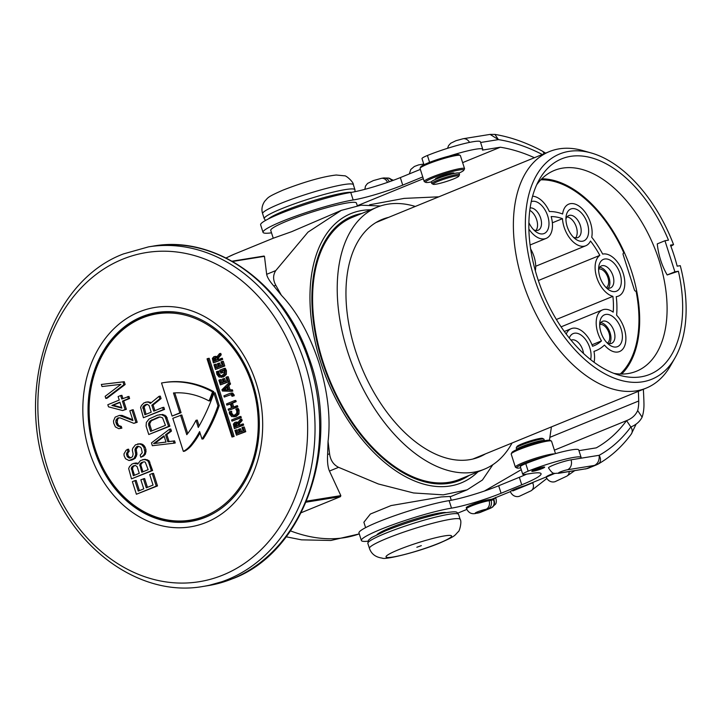 <?xml version="1.0" encoding="UTF-8"?>
<svg xmlns="http://www.w3.org/2000/svg" width="722" height="722" viewBox="0 0 722 722"><rect width="100%" height="100%" fill="white"/><g stroke="black" fill="none" stroke-linecap="round" stroke-linejoin="round"><path stroke-width="1.08" d="M232.583 261.463L264.469 256.328L263.72 256.13L264.469 256.328L266.662 274.315C267.194 277.248 269.577 281.147 273.828 286.011L281.409 295.298L275.777 285.217C272.898 279.937 272.907 275.055 275.786 270.579L307.996 232.132L341.28 210.382L361.036 205.192L380.422 205.987M226.176 258.043A235.327 137.586 -112.3 0 1 234.479 254.081L273.241 238.224L291.607 231.699L341.28 210.382M492.846 464.697L482.44 480.004L467.125 489.841L443.236 494.85L413.544 492.964L378.355 483.975L338.573 467.324L329.449 471.06L340.838 495.626L340.477 496.646L301.2 512.71M329.449 471.06C327.815 467.206 327.201 461.701 327.617 454.553L328.05 441.449C330.838 417.74 327.779 391.441 318.88 362.561C309.377 333.916 296.877 311.489 281.409 295.298M451.286 500.247L450.077 496.456L441.196 496.944L391.071 505.571L370.368 514.037L363.879 522.25L365.603 527.647M370.774 209.795A145.51 85.079 67.7 0 0 320.649 362.029A145.51 85.079 67.7 0 0 477.964 471.809M338.573 467.324C333.438 464.724 330.432 460.203 329.566 453.759L328.05 441.449M361.893 213.432A142.604 83.373 67.7 0 0 352.11 216.293A142.604 83.373 67.7 0 0 325.469 370.855A142.604 83.373 67.7 0 0 449.201 483.316A142.604 83.373 67.7 0 0 460.104 480.265A142.604 83.373 67.7 0 0 469.083 475.446M359.114 214.569A142.604 83.373 67.7 0 0 350.73 216.88M458.705 480.807A142.604 83.373 67.7 0 0 466.304 476.583M675.052 357.796L670.585 365.621A127.785 74.718 -112.3 0 1 646.199 388.12A127.785 74.718 -112.3 0 1 636.425 390.855A127.785 74.718 -112.3 0 1 525.544 290.082A127.785 74.718 -112.3 0 1 549.424 151.575A127.785 74.718 -112.3 0 1 559.189 148.84A127.785 74.718 -112.3 0 1 582.582 150.528L591.255 152.983A121.675 71.144 -112.3 0 1 673.554 244.623L670.449 245.119A116.413 68.067 -112.3 0 1 677.164 266.165L680.268 265.66A121.675 71.144 -112.3 0 1 675.052 357.796A121.675 71.144 -112.3 0 1 642.526 381.821A121.675 71.144 -112.3 0 1 534.298 278.096A121.675 71.144 -112.3 0 1 568.981 151.376A121.675 71.144 -112.3 0 1 591.255 152.983M640.937 376.839A116.413 68.067 67.7 0 0 678.4 271.237L674.88 271.797L664.962 240.733L668.482 240.164A116.413 68.067 67.7 0 0 570.57 156.358A116.413 68.067 67.7 0 0 539.46 179.345A116.413 68.067 67.7 0 0 542.754 292.374A116.413 68.067 67.7 0 0 619.629 375.296A116.413 68.067 67.7 0 0 640.937 376.839M673.554 244.623L670.882 246.265M535.959 230.517A11.904 6.958 67.7 0 0 536.672 219.723A11.904 6.958 67.7 0 0 529.804 210.373M533.666 229.767A11.904 6.958 67.7 0 0 538.161 230.237A11.904 6.958 67.7 0 0 540.643 218.098A11.904 6.958 67.7 0 0 530.138 207.936M528.901 222.728A17.193 10.054 67.7 0 0 535.435 231.374A17.193 10.054 67.7 0 0 546.707 231.545A17.193 10.054 67.7 0 0 547.727 215.968A17.193 10.054 67.7 0 0 531.275 201.619M541.78 178.812A108.471 63.419 -112.3 0 1 626.705 258.025A108.471 63.419 -112.3 0 1 621.66 374.05M528.937 230.309A68.789 40.215 -112.3 0 1 529.307 229.686A22.49 13.149 67.7 0 0 546.139 238.404A22.49 13.149 67.7 0 0 551.166 216.573A68.789 40.215 -112.3 0 1 562.483 218.676A22.49 13.149 67.7 0 0 570.949 239.596A22.49 13.149 67.7 0 0 585.804 245.751A22.49 13.149 67.7 0 0 590.497 241.022A68.789 40.215 -112.3 0 1 599.82 255.38A22.49 13.149 67.7 0 0 596.751 277.41A22.49 13.149 67.7 0 0 612.897 296.354A68.789 40.215 -112.3 0 1 613.204 312.157A22.49 13.149 67.7 0 0 602.527 309.9A22.49 13.149 67.7 0 0 601.489 340.901A68.789 40.215 -112.3 0 1 594.053 345.703A68.789 40.215 -112.3 0 1 592.554 346.262A22.49 13.149 67.7 0 0 571.21 328.672A22.49 13.149 67.7 0 0 566.21 334.069M535.345 270.768A22.49 13.149 67.7 0 0 530.661 249.018M567.185 226.564A17.193 10.054 67.7 0 0 575.091 238.72A17.193 10.054 67.7 0 0 586.363 238.892A17.193 10.054 67.7 0 0 587.383 223.315A17.193 10.054 67.7 0 0 575.479 208.956A17.193 10.054 67.7 0 0 566.066 216.654A17.193 10.054 67.7 0 0 567.185 226.564M590.605 359.619A17.193 10.054 67.7 0 0 589.82 347.86A17.193 10.054 67.7 0 0 579.306 334.051A17.193 10.054 67.7 0 0 569.27 338.013M600.948 332.337A17.193 10.054 67.7 0 0 608.854 344.493A17.193 10.054 67.7 0 0 620.126 344.665A17.193 10.054 67.7 0 0 621.146 329.088A17.193 10.054 67.7 0 0 609.233 314.729A17.193 10.054 67.7 0 0 599.82 322.418A17.193 10.054 67.7 0 0 600.948 332.337M599.865 276.914A17.193 10.054 67.7 0 0 607.771 289.062A17.193 10.054 67.7 0 0 619.034 289.233A17.193 10.054 67.7 0 0 620.063 273.656A17.193 10.054 67.7 0 0 608.15 259.297A17.193 10.054 67.7 0 0 598.737 266.996A17.193 10.054 67.7 0 0 599.865 276.914M613.844 373.364A108.471 63.419 67.7 0 0 628.203 373.545A108.471 63.419 67.7 0 0 636.497 371.216A108.471 63.419 67.7 0 0 656.767 253.648A108.471 63.419 67.7 0 0 562.646 168.109A108.471 63.419 67.7 0 0 554.352 170.428A108.471 63.419 67.7 0 0 536.699 184.778M678.4 271.237L667.173 274.956C661.74 265.47 658.437 255.11 657.264 243.883L664.962 240.733M674.88 271.797L667.173 274.956M552.357 222.809L562.483 218.676M538.35 280.524L599.82 255.38M556.373 319.476L612.897 296.354M592.004 344.782L601.489 340.901M573.322 237.114A11.904 6.958 67.7 0 0 577.826 237.583A11.904 6.958 67.7 0 0 580.308 225.445A11.904 6.958 67.7 0 0 568.81 215.544A11.904 6.958 67.7 0 0 565.931 219.037M576.337 227.069A11.904 6.958 67.7 0 0 567.041 216.898A11.904 6.958 67.7 0 1 570.858 218.658A11.904 6.958 67.7 0 1 577.113 233.928A11.904 6.958 67.7 0 1 575.614 237.863A11.904 6.958 67.7 0 0 576.337 227.069M608.285 288.204A11.904 6.958 67.7 0 0 609.007 277.41A11.904 6.958 67.7 0 0 599.711 267.239M598.709 269.071A10.054 5.875 -112.3 0 1 598.971 269.017A10.054 5.875 -112.3 0 1 607.536 276.517A10.054 5.875 -112.3 0 1 606.29 287.6M609.377 343.636A11.904 6.958 67.7 0 0 610.09 332.842A11.904 6.958 67.7 0 0 600.794 322.671M599.792 324.494A10.054 5.875 -112.3 0 1 600.063 324.44A10.054 5.875 -112.3 0 1 608.628 331.949A10.054 5.875 -112.3 0 1 607.373 343.031M605.993 287.455A11.904 6.958 67.7 0 0 610.496 287.925A11.904 6.958 67.7 0 0 612.978 275.786A11.904 6.958 67.7 0 0 601.48 265.895A11.904 6.958 67.7 0 0 598.601 269.387M583.502 353.482A11.904 6.958 67.7 0 0 582.744 349.99A11.904 6.958 67.7 0 0 571.246 340.098A11.904 6.958 67.7 0 0 571.03 340.188M607.076 342.878A11.904 6.958 67.7 0 0 611.579 343.356A11.904 6.958 67.7 0 0 614.061 331.208A11.904 6.958 67.7 0 0 602.563 321.317A11.904 6.958 67.7 0 0 599.684 324.81M256.184 383.003A111.116 89.32 80.9 0 1 206.33 522.367A111.116 89.32 80.9 0 1 89.32 451.277A111.116 89.32 80.9 0 1 139.175 311.922A111.116 89.32 80.9 0 1 256.184 383.003M253.151 384.483A105.827 85.07 80.9 0 1 190.5 521.474A105.827 85.07 80.9 0 1 94.221 449.499A105.827 85.07 80.9 0 1 156.864 312.509A105.827 85.07 80.9 0 1 253.151 384.483M186.529 314.16A105.565 84.862 -99.1 0 0 157.531 312.671L161.881 311.967A105.565 84.862 80.9 0 1 162.937 311.805M147.45 487.359L144.635 478.542L140.853 479.778L143.759 488.866L138.263 491.113L134.915 480.626L132.379 481.664L136.395 494.254L156.259 486.123L152.243 473.533L149.707 474.571L153.055 485.067L146.295 487.828L143.389 478.74M139.418 490.644L136.16 480.428L134.915 480.626M136.395 494.254L157.504 485.924L153.488 473.334L152.243 473.533M137.929 463.244L134.942 463.136L132.009 464.029L129.491 466.638L128.669 468.551L131.485 478.867L151.349 470.735L148.669 462.342L147.694 460.771L145.979 459.887L143.949 459.535L140.456 460.564L137.749 464.047L133.696 463.334M131.485 478.867L152.595 470.536L148.931 460.573L145.194 459.336L142.568 459.706M130.7 457.838L128.453 456.295L127.785 454.201L127.875 452.974L129.229 451.232L128.561 449.138L126.16 450.203L123.985 453.867L124.121 455.79L125.547 458.759L128.976 460.519L134.048 458.443L135.691 454.607L134.969 449.373L136.53 446.756L137.794 446.232L140.465 447.117L141.341 448.344L142.252 452.712L140.167 455.149L140.835 457.252L142.415 456.205L144.192 454.291L144.896 452.026L143.877 447.306L141.602 444.68L139.463 443.976L135.438 444.833L132.722 448.308L132.325 450.059L133.128 454.075L132.532 456.692L130.529 457.91L129.148 458.073L127.216 456.494L126.54 454.4L126.63 453.172L127.984 451.44L127.316 449.337M128.976 460.519L132.018 459.977L135.294 458.244L136.936 454.409L136.214 449.165L138.38 446.304M140.835 457.252L143.651 456.006L145.438 454.093L146.006 449.905L145.113 447.108L142.839 444.481L140.709 443.777L137.55 443.967M133.832 423.345L137.189 422.28L133.173 409.69L129.816 410.755L132.938 420.547L119.365 415.43L115.132 417.154L113.489 420.989L113.742 423.263L115.394 426.937L118.814 428.697L120.619 428.354L120.06 426.603L117.388 425.727L115.962 422.749L115.827 420.827L116.341 419.428L118.227 417.867L120.141 417.876L133.832 423.345L135.953 422.478L131.927 409.888M132.686 419.735L122.099 415.412L119.365 415.43M118.814 428.697L121.865 428.155L121.305 426.404L118.634 425.52L117.208 422.55L117.587 419.229L118.977 417.876M122.587 410.547L126.368 409.311L123.688 400.918L129.599 398.499L128.931 396.405L121.774 399.022L120.655 395.53L118.119 396.568L119.238 400.06L107.822 404.726L108.49 406.829L122.587 410.547L125.123 409.518L122.442 401.125L128.363 398.697L127.686 396.604M122.93 398.553L121.901 395.322L120.655 395.53M105.818 398.436L107.055 398.237L125.141 384.51L124.247 381.712L101.351 384.447L102.019 386.541L120.917 384.348L105.15 396.333L105.818 398.436L123.895 384.709L123.002 381.911L101.351 384.447M174.002 443.182L175.238 442.983L174.571 440.88L169.056 441.557L166.818 434.563L171.448 431.088L170.78 428.994L169.535 429.193L151.458 442.911L152.351 445.709L174.002 443.182L173.325 441.079L167.811 441.756L165.582 434.761L170.202 431.287L169.535 429.193M148.777 434.518L169.887 426.197L166.222 416.224L162.793 414.464L157.414 415.177L149.075 418.986L146.358 422.46L146.097 426.133L148.777 434.518L168.641 426.395L164.986 416.423L161.557 414.663L159.643 414.663M154.896 410.674L153.082 404.997L161.069 398.571L160.284 396.116L159.039 396.324L150.329 403.445L149.03 402.389L147.008 402.037L143.94 402.894L141.422 405.502L140.6 407.425L143.416 417.74L163.28 409.609L162.612 407.515L153.741 411.143L151.837 405.195L159.824 398.77L159.039 396.324M151.069 402.84L148.254 401.838L145.627 402.199M143.416 417.74L164.526 409.41L163.858 407.307L162.612 407.515M172.08 416.062L179.832 412.894L173.47 392.976A91.279 73.373 80.9 0 1 209.028 400.945L210.273 400.746A158.741 127.604 -99.1 0 0 213.775 391.667L212.539 391.865A111.116 89.32 -99.1 0 0 163.118 382.723A111.116 89.32 -99.1 0 0 161.529 382.994L172.08 416.062L181.069 412.695L174.751 392.894M213.775 391.667A111.116 89.32 -99.1 0 0 164.363 382.516L163.118 382.723M187.72 433.507L181.791 414.951L172.802 418.318L183.352 451.385A31.75 25.523 -99.1 0 0 190.409 445.51A91.279 73.373 -99.1 0 0 199.606 431.575L201.998 439.084A158.741 127.604 -99.1 0 0 217.99 405.782L213.911 393.003A198.424 159.508 80.9 0 1 198.279 427.442L196.005 420.294A91.279 73.373 80.9 0 1 186.781 434.689L180.545 415.15M183.352 451.385L184.597 451.187A31.75 25.523 -99.1 0 0 191.655 445.312A91.279 73.373 -99.1 0 0 200.03 432.902M201.998 439.084L203.243 438.886A158.741 127.604 -99.1 0 0 219.226 405.583L215.156 392.804L213.911 393.003M199.119 425.971L197.25 420.096L196.005 420.294M231.997 437.018L234.136 436.449L209.19 358.283L207.945 358.482L207.052 358.843L231.997 437.018L232.89 436.648L207.945 358.482M236.464 435.176L245.751 431.684L244.244 426.973L243.007 427.171L241.987 427.586L243.106 431.097L240.462 432.18L239.442 428.985L238.422 429.4L239.442 432.595L237.096 433.561L235.977 430.041L234.957 430.456L236.464 435.176L244.505 431.882L243.007 427.171M241.617 431.711L240.679 428.778L239.442 428.985M238.251 433.083L237.213 429.843L235.977 430.041M234.361 428.606L243.657 425.114L243.269 423.904L238.45 425.565L238.079 423.995L240.94 420.691L240.489 419.302L237.231 423.363L236.202 422.37L234.84 422.379L233.35 424.139L234.361 428.606L242.412 425.312L242.023 424.103M239.605 425.096L239.316 423.796L242.177 420.493L241.735 419.103L240.489 419.302M237.718 422.307L236.085 422.18M231.988 421.161L241.274 417.668L240.895 416.459L239.65 416.657L231.609 419.951L231.988 421.161L240.038 417.867L239.65 416.657M234.442 415.403L233.368 415.141L231.735 413.164L231.636 411.242L229.244 411.811L229.497 413.841L231.663 416.585L236.293 416.404L238.973 413.95L239.063 410.249L238.17 408.453L236.924 408.652L235.832 409.175L236.807 410.854L236.663 413.471L233.811 415.565M228.549 410.376L237.836 406.883L237.448 405.674L232.538 407.37L231.257 403.345L234.921 401.847L234.533 400.638L226.491 403.932L226.879 405.132L230.246 403.76L231.527 407.786L228.161 409.166L228.549 410.376L236.59 407.082L236.211 405.872M233.702 406.901L232.502 403.147L236.166 401.64L235.778 400.439L234.533 400.638M226.879 405.132L230.327 404.031M234.262 395.692L233.025 395.9L231.572 393.264L229.885 393.4L223.91 395.846L224.298 397.055L231.13 394.564L232.033 396.297L234.262 395.692L232.818 393.066L231.121 393.201M231.563 391.315L232.8 391.107L232.403 389.853L230.092 389.817L228.784 385.692L230.535 384.005L230.119 382.705L228.874 382.904L221.961 389.736L222.367 391.008L231.563 391.315L231.157 390.051L228.856 390.015L227.538 385.891L229.289 384.203L228.874 382.904M220.418 384.898L229.704 381.406L228.197 376.694L226.961 376.893L225.941 377.308L227.069 380.819L224.416 381.902L223.396 378.707L222.376 379.122L223.396 382.317L221.049 383.283L219.93 379.772L218.91 380.187L220.418 384.898L228.468 381.613L226.961 376.893M225.571 381.433L224.632 378.508L223.396 378.707M222.205 382.804L221.167 379.564L219.93 379.772M221.834 375.846L220.761 375.593L219.118 373.617L218.928 371.072L216.492 371.649L216.88 374.294L219.046 377.037L223.667 376.857L226.347 374.393L226.446 370.702L225.264 368.274L224.028 368.473L219.84 370.187L220.788 373.166L221.735 372.778L221.167 371.009L223.612 370.007L224.181 371.307L224.037 373.924L221.194 376.009M220.788 373.166L222.981 372.579L222.412 370.81L223.748 370.26M215.499 369.483L224.786 365.991L223.279 361.271L222.033 361.469L221.022 361.884L222.141 365.395L219.497 366.487L218.468 363.283L217.457 363.698L218.477 366.902L216.131 367.859L215.003 364.348L213.992 364.763L215.499 369.483L223.54 366.189L222.033 361.469M220.652 366.009L219.714 363.085L218.468 363.283M217.286 367.39L216.248 364.15L215.003 364.348M213.396 362.904L222.692 359.412L222.304 358.211L217.484 359.872L217.114 358.302L219.966 354.989L219.524 353.609L216.266 357.67L215.237 356.668L213.874 356.686L212.385 358.446L213.396 362.904L221.446 359.619L221.058 358.41M218.64 359.394L218.351 358.103L221.212 354.791L220.77 353.41L219.524 353.609M216.753 356.614L215.12 356.478M196.492 520.237A105.565 84.862 80.9 0 1 195.436 520.418L191.086 521.113A105.565 84.862 -99.1 0 0 218.143 510.598M157.504 485.924L156.259 486.123M137.893 463.398L137.099 463.524M145.194 459.336L143.949 459.535M147.216 459.688L145.979 459.887M148.931 460.573L147.694 460.771M149.914 462.143L148.669 462.342M152.595 470.536L151.349 470.735M136.314 462.964L135.077 463.163M133.353 475.735L131.314 467.865L133.101 465.952L135.321 465.437L137.144 466.665L139.265 473.307L133.353 475.735M141.548 462.495L144.201 461.8L145.266 462.161L148.145 469.679L141.801 472.269L139.77 464.408L141.548 462.495L143.895 461.845M134.509 475.257L132.469 468.885L131.233 469.083M132.469 468.885L133.182 466.62L135.014 465.473M132.559 467.666L131.314 467.865M133.182 466.62L131.936 466.818M134.337 465.753L133.101 465.952M142.956 471.8L140.925 465.428L141.016 464.21L142.794 462.288M140.925 465.428L139.68 465.627M141.016 464.21L139.77 464.408M141.638 463.163L140.393 463.362M129.229 451.232L127.984 451.44M128.498 451.927L127.252 452.134M127.875 452.974L126.63 453.172M127.785 454.201L126.54 454.4M128.453 456.295L127.216 456.494M129.211 457.17L127.975 457.369M130.393 457.874L129.148 458.073M140.709 443.777L139.463 443.976M142.839 444.481L141.602 444.68M144.138 445.537L142.893 445.736M145.113 447.108L143.877 447.306M146.006 449.905L144.761 450.104M146.142 451.828L144.896 452.026M145.438 454.093L144.192 454.291M143.651 456.006L142.415 456.205M137.767 446.557L136.53 446.756M136.729 447.775L135.483 447.974M136.214 449.165L134.969 449.373M136.241 450.736L134.996 450.943M136.909 452.838L135.664 453.037M136.936 454.409L135.691 454.607M136.53 456.151L135.294 456.358M135.294 458.244L134.048 458.443M133.714 459.282L132.469 459.49M132.018 459.977L130.772 460.176M137.189 422.28L135.953 422.478M118.625 418.011L117.388 418.218M117.587 419.229L116.341 419.428M117.072 420.628L115.827 420.827M117.208 422.55L115.962 422.749M117.65 423.949L116.413 424.148M118.634 425.52L117.388 425.727M119.816 426.224L118.57 426.422M121.305 426.404L120.06 426.603M121.865 428.155L120.619 428.354M122.099 415.412L120.854 415.61M129.599 398.499L128.363 398.697M123.688 400.918L122.442 401.125M126.368 409.311L125.123 409.518M121.801 408.101L111.874 405.448L119.906 402.163L121.801 408.101M121.621 407.524L113.119 405.241L111.874 405.448M113.119 405.241L119.996 402.434M124.247 381.712L123.002 381.911M125.141 384.51L123.895 384.709M171.448 431.088L170.202 431.287M166.818 434.563L165.582 434.761M169.056 441.557L167.811 441.756M174.571 440.88L173.325 441.079M153.587 443.624L164.002 435.808L166.006 442.099L153.587 443.624L154.833 443.425L164.192 436.395M165.997 442.054L154.833 443.425M162.793 414.464L161.557 414.663M164.932 415.177L163.686 415.376M166.222 416.224L164.986 416.423M167.206 417.803L165.961 418.002M169.887 426.197L168.641 426.395M150.645 431.386L148.633 425.096L148.606 423.516L150.167 420.908L158.082 417.271L159.887 416.928L162.558 417.812L165.437 425.33L150.645 431.386M151.8 430.917L149.878 424.888L148.633 425.096M149.878 424.888L149.851 423.318L151.403 420.709L160.004 416.946M149.851 423.318L148.606 423.516M150.366 421.928L149.12 422.126M151.403 420.709L150.167 420.908M152.983 419.662L151.746 419.861M159.327 417.072L158.082 417.271M153.082 404.997L151.837 405.195M164.526 409.41L163.28 409.609M148.254 401.838L147.008 402.037M150.275 402.19L149.03 402.389M161.069 398.571L159.824 398.77M149.084 405.538L151.205 412.181L144.86 414.771L142.83 406.91L145.88 404.473L147.252 404.302L149.084 405.538M146.015 414.302L144.075 406.703L146.954 404.347M143.985 407.93L142.739 408.129M144.075 406.703L142.83 406.91M144.698 405.665L143.452 405.863M145.853 404.789L144.608 404.997M181.069 412.695L179.832 412.894M209.028 400.945A158.741 127.604 -99.1 0 0 212.539 391.865M219.226 405.583L217.99 405.782M234.136 436.449L232.89 436.648M245.751 431.684L244.505 431.882M243.657 425.114L242.412 425.312M236.527 422.054L234.84 422.379M242.177 420.493L240.94 420.691M234.993 426.982L234.551 424.437L235.273 423.652L236.347 423.751L237.439 425.98L234.993 426.982M235.841 423.552L236.347 423.751M236.148 426.512L235.787 424.238L236.518 423.444M241.274 417.668L240.038 417.867M234.668 415.312L232.132 415.349L230.489 413.363L230.39 411.45M233.928 416.928L237.728 414.148L237.827 410.448L236.924 408.652M237.836 406.883L236.59 407.082M236.166 401.64L234.921 401.847M232.502 403.147L231.257 403.345M232.033 396.297L233.025 395.9M224.298 397.055L231.139 394.564M231.843 392.994L229.885 393.4M232.403 389.853L231.157 390.051M230.535 384.005L229.289 384.203M228.784 385.692L227.538 385.891M230.092 389.817L228.856 390.015M226.717 386.676L227.782 390.015L223.26 389.97L226.717 386.676M227.719 389.808L224.506 389.772L226.961 387.434M224.506 389.772L223.26 389.97M229.704 381.406L228.468 381.613M222.051 375.765L219.515 375.792L217.873 373.815L217.683 371.27M222.412 370.81L221.167 371.009M222.981 372.579L221.735 372.778M221.311 377.38L225.102 374.592L225.201 370.9L224.028 368.473M224.786 365.991L223.54 366.189M222.692 359.412L221.446 359.619M215.562 356.352L213.874 356.686M221.212 354.791L219.966 354.989M214.028 361.289L213.577 358.744L214.308 357.95L215.382 358.058L216.474 360.287L214.028 361.289M214.876 357.859L215.382 358.058M215.183 360.81L214.822 358.536L215.553 357.751M416.829 547.258L421.332 545.642L416.829 547.258M273.241 238.233L270.75 230.417A44.981 4.919 -17.7 0 1 298.917 216.519A44.981 4.919 -17.7 0 1 347.363 202.927A44.981 4.919 -17.7 0 1 356.442 203.072L357.291 205.725M520.697 467.856A20.108 2.202 -17.7 0 1 516.88 467.982L515.562 467.305A21.164 2.319 -17.7 0 1 515.364 467.107A21.164 2.319 -17.7 0 1 528.621 460.564A21.164 2.319 -17.7 0 1 551.418 454.165A21.164 2.319 -17.7 0 1 554.559 453.867M526.609 474.164A52.914 5.794 -17.7 0 1 519.335 477.296L498.676 485.744A37.039 4.052 -17.7 0 1 449.111 500.626L451.512 508.144A52.914 5.794 162.3 0 0 394.519 524.127A52.914 5.794 162.3 0 0 361.37 540.489A52.914 5.794 162.3 0 0 367.922 541.211M361.37 540.489L358.969 532.971A52.914 5.794 -17.7 0 1 392.118 516.609A52.914 5.794 -17.7 0 1 449.111 500.626M578.945 450.645L596.291 447.857A248.693 145.402 -112.3 0 0 626.561 420.628L630.838 426.964A7.933 6.065 36.5 0 1 631.263 434.121C621.886 446.81 610.848 456.782 598.15 464.056L598.105 464.084M581.12 457.45L578.719 449.932A34.394 3.763 162.3 0 0 544.749 456.827A34.394 3.763 -17.7 0 0 525.76 463.641L528.152 471.159A34.394 3.763 -17.7 0 1 562.203 459.968A34.394 3.763 -17.7 0 1 581.12 457.45A34.394 3.763 -17.7 0 1 580.804 458.244L571.048 459.815A13.231 1.444 162.3 0 0 556.797 463.813A13.231 1.444 162.3 0 0 548.512 467.901C553.792 475.96 554.316 472.684 558.404 473.343L586.526 468.677L559.541 473.018A7.933 6.381 80.9 0 1 558.404 473.343M528.152 471.159A14.819 1.625 -17.7 0 0 522.737 474.264A14.819 1.625 -17.7 0 0 525.733 474.309L530.39 473.56A52.914 5.794 -17.7 0 1 541.067 473.722A52.914 5.794 -17.7 0 1 521.735 484.814L501.077 493.261A37.039 4.052 -17.7 0 1 451.512 508.144M522.737 474.264L520.345 466.746A14.819 1.625 -17.7 0 1 525.76 463.641M597.554 464.345C600.875 462.567 601.408 459.544 599.161 455.293C599.549 460.185 597.987 463.56 594.477 465.428L567.492 469.769A7.933 6.381 -99.1 0 0 571.048 459.815M643.347 389.284A288.385 168.605 -112.3 0 1 643.952 403.544A42.327 24.747 -112.3 0 1 642.111 417.154C639.872 421.585 636.109 424.852 630.838 426.964A256.635 150.05 67.7 0 1 599.161 455.293L580.804 458.244M554.388 450.158L626.561 420.628C631.912 418.552 635.613 415.195 637.67 410.556A34.394 20.108 67.7 0 0 638.708 400.999A280.443 163.966 67.7 0 0 638.356 391.324M551.409 426.901L549.46 440.203M521.275 469.67L484.399 491.05M554.054 473.208A13.231 1.444 -17.7 0 0 546.202 476.962L524.993 485.635A13.231 1.444 -17.7 0 0 510.445 491.592L491.89 499.182L488.785 499.678A13.231 1.444 -17.7 0 0 474.534 503.676A13.231 1.444 -17.7 0 0 466.25 507.765L466.565 508.766C468.506 512.755 471.475 514.326 475.5 513.486L480.482 512.322L490.012 508.423A26.461 15.469 -112.3 0 1 487.991 508.992L486.014 509.308A6.354 0.695 162.3 0 0 477.522 511.862A6.354 0.695 162.3 0 0 476.484 513.207L478.46 512.891A6.877 5.532 80.9 0 1 477.468 513.171M466.818 509.434L457.793 513.125M377.037 534.578A37.039 4.052 -17.7 0 1 390.024 527.899A37.039 4.052 -17.7 0 1 445.997 512.575M534.28 469.823A6.751 0.74 -17.7 0 1 540.958 467.63A6.751 0.74 -17.7 0 1 544.677 467.134A6.751 0.74 -17.7 0 1 542.204 468.551A6.751 0.74 -17.7 0 1 535.525 470.744A6.751 0.74 -17.7 0 1 531.816 471.24A6.751 0.74 -17.7 0 1 534.28 469.823M569.207 471.601A6.877 5.55 57.7 0 1 566.923 476.105L555.687 481.384C553.837 482.476 548.648 482.603 546.139 477.098L554.848 473.388M459.012 173.09A20.108 2.202 162.3 0 0 463.813 170.221L464.499 168.912A21.164 2.319 162.3 0 0 464.544 168.632L460.383 155.6A21.164 2.319 162.3 0 0 460.185 155.401L458.867 154.725A20.108 2.202 162.3 0 0 454.995 154.86A20.108 2.202 162.3 0 0 448.804 156.187A34.394 3.763 -17.7 0 1 482.774 149.292A34.394 3.763 -17.7 0 1 482.458 150.095L500.337 147.216A248.693 145.402 -112.3 0 1 534.424 157.712M480.599 142.487L498.424 139.617L490.085 134.4L463.082 138.75A7.933 6.381 80.9 0 1 469.544 142.396M542.294 154.49A256.635 150.05 67.7 0 0 498.424 139.617L494.904 134.409L490.085 134.4M482.774 149.292L480.374 141.783A34.394 3.763 162.3 0 0 461.457 144.292A34.394 3.763 162.3 0 0 427.415 155.492L429.599 162.333M423.967 164.769L422 158.587A14.819 1.625 -17.7 0 1 427.415 155.492M420.357 169.399L400.331 177.594A37.039 4.052 -17.7 0 1 350.766 192.476L353.166 199.985A52.914 5.794 162.3 0 0 296.173 215.977A52.914 5.794 162.3 0 0 263.025 232.331A52.914 5.794 162.3 0 0 271.517 232.827M263.025 232.331L260.624 224.813A52.914 5.794 -17.7 0 1 293.773 208.459A52.914 5.794 -17.7 0 1 350.766 192.476M500.337 147.216L462.631 162.64M423.327 178.722L357.354 205.716M422.749 176.917L402.732 185.112A37.039 4.052 -17.7 0 1 353.166 199.985M460.185 155.401A21.164 2.319 162.3 0 0 456.114 155.537A21.164 2.319 162.3 0 0 434.373 161.557A21.164 2.319 162.3 0 0 420.105 168.19A21.164 2.319 162.3 0 0 420.06 168.47L424.211 181.502A21.164 2.319 162.3 0 0 424.419 181.7L425.736 182.377A20.108 2.202 162.3 0 0 429.599 182.242A20.108 2.202 162.3 0 0 431.305 181.935M448.804 156.187A20.108 2.202 162.3 0 0 420.791 166.881L420.105 168.19M464.544 168.632A21.164 2.319 162.3 0 0 460.275 168.56A21.164 2.319 162.3 0 0 437.469 174.959A21.164 2.319 162.3 0 0 424.211 181.502M463.813 170.221A20.108 2.202 162.3 0 0 459.797 169.887A20.108 2.202 162.3 0 0 437.153 176.321A20.108 2.202 162.3 0 0 425.736 182.377M435.7 179.2A9.792 1.074 -17.7 0 1 435.375 179.038A9.792 1.074 -17.7 0 1 441.503 176.015A9.792 1.074 -17.7 0 1 452.053 173.054A9.792 1.074 -17.7 0 1 454.021 173.09A9.792 1.074 -17.7 0 1 453.849 173.406M436.63 178.948A14.548 1.588 162.3 0 0 431.314 181.989L431.792 183.496A14.548 1.588 162.3 0 0 431.937 183.641L433.254 184.309A13.492 1.48 162.3 0 0 453.903 178.803A13.492 1.48 -17.7 0 0 458.804 176.15L459.49 174.841A14.548 1.588 -17.7 0 0 459.517 174.652L459.039 173.145A14.548 1.588 -17.7 0 0 451.033 174.21A14.548 1.588 -17.7 0 0 436.63 178.948M459.517 174.652A14.548 1.588 -17.7 0 0 451.521 175.717A14.548 1.588 -17.7 0 0 437.117 180.446A14.548 1.588 162.3 0 0 431.792 183.496M433.254 184.309A13.492 1.48 162.3 0 1 438.055 181.348A13.492 1.48 -17.7 0 1 452.044 176.8A13.492 1.48 -17.7 0 1 458.804 176.15M369.601 204.786L404.185 198.388L438.85 196.817M512.791 490.933L532.656 482.81A6.877 5.55 57.7 0 1 531.166 490.734L519.93 496.014C518.08 497.106 512.891 497.232 510.382 491.727L510.355 491.628M495.554 497.684L493.722 499.353A257.691 150.663 -112.3 0 1 493.361 499.561A19.575 11.444 -112.3 0 1 491.077 500.364L489.101 500.68L488.785 499.678M534.361 469.814A6.615 0.722 162.3 0 0 531.943 471.204A6.615 0.722 162.3 0 0 535.58 470.717A6.615 0.722 162.3 0 0 542.132 468.56A6.615 0.722 162.3 0 0 544.55 467.179A6.615 0.722 162.3 0 0 540.913 467.666A6.615 0.722 162.3 0 0 534.361 469.814M540.832 468.136L534.966 470.239L540.832 468.136M516.88 467.982A20.108 2.202 -17.7 0 1 524.768 463.28A20.108 2.202 -17.7 0 1 544.749 456.827M515.364 467.107L511.203 454.075A21.164 2.319 -17.7 0 1 511.248 453.795A21.164 2.319 -17.7 0 1 525.517 447.162A21.164 2.319 -17.7 0 1 547.258 441.142A21.164 2.319 -17.7 0 1 551.337 441.007A21.164 2.319 -17.7 0 1 551.536 441.205L555.489 453.615M511.248 453.795L511.934 452.486A20.108 2.202 -17.7 0 1 525.49 446.178A20.108 2.202 -17.7 0 1 546.148 440.465A20.108 2.202 -17.7 0 1 550.02 440.33L551.337 441.007M538.829 442.081A9.521 1.038 -17.7 0 0 524.975 446.043A9.521 1.038 162.3 0 0 522.069 447.432M516.257 447.866L516.943 446.557A13.492 1.48 162.3 0 1 521.844 443.904A13.492 1.48 -17.7 0 1 542.502 438.398L543.819 439.066A14.548 1.588 -17.7 0 0 521.546 445.014A14.548 1.588 162.3 0 0 516.257 447.866A14.548 1.588 162.3 0 0 516.23 448.055L516.708 449.562A14.548 1.588 162.3 0 1 522.024 446.512A14.548 1.588 -17.7 0 1 536.428 441.783A14.548 1.588 -17.7 0 1 544.433 440.718A14.548 1.588 -17.7 0 1 544.442 440.772M543.819 439.066A14.548 1.588 -17.7 0 1 543.955 439.211L544.433 440.718M512.069 442.992A141.548 82.759 -112.3 0 1 484.336 469.201A141.548 82.759 -112.3 0 1 473.515 472.233A141.548 82.759 -112.3 0 1 350.693 360.612A141.548 82.759 -112.3 0 1 377.146 207.196A141.548 82.759 -112.3 0 1 387.967 204.164A141.548 82.759 -112.3 0 1 415.294 206.447M388.653 217.349A128.317 75.025 67.7 0 0 382.155 219.434A128.317 75.025 67.7 0 0 358.175 358.518A128.317 75.025 67.7 0 0 469.517 459.706A128.317 75.025 67.7 0 0 479.327 456.963A128.317 75.025 67.7 0 0 485.428 453.894M484.336 469.201L459.706 479.282A141.548 82.759 -112.3 0 1 448.885 482.314A141.548 82.759 -112.3 0 1 326.064 370.684A141.548 82.759 -112.3 0 1 352.507 217.268L377.146 207.196M532.601 196.203A22.49 13.149 -112.3 0 1 549.352 211.546A74.077 43.311 -112.3 0 1 562.628 214.01A22.49 13.149 -112.3 0 1 568.774 204.127A22.49 13.149 -112.3 0 1 585.65 212.909A22.49 13.149 -112.3 0 1 591.733 237.222A74.077 43.311 -112.3 0 1 602.68 254.099A22.472 13.14 -112.3 0 1 622.526 271.337A22.472 13.14 -112.3 0 1 618.474 296.092A22.472 13.14 -112.3 0 1 616.254 296.634A74.077 43.311 -112.3 0 1 616.615 315.207A22.49 13.149 -112.3 0 1 625.803 336.281A22.49 13.149 -112.3 0 1 619.557 351.533A22.49 13.149 -112.3 0 1 604.449 345.071A74.077 43.311 -112.3 0 1 596.065 350.603A74.077 43.311 -112.3 0 1 593.953 351.361A22.472 13.14 -112.3 0 1 594.053 362.263M620.225 374.023A107.416 62.805 67.7 0 0 636.055 291.101L635.766 291.147A1.588 0.93 -112.3 0 1 634.358 289.793L623.167 254.722A1.588 0.93 -112.3 0 1 623.492 253.106A1.588 0.93 -112.3 0 1 623.618 253.07L623.898 253.025A107.416 62.805 67.7 0 0 540.778 179.832M275.786 270.579L266.662 274.315M306.507 501.158L340.838 495.626M340.477 496.646L306.074 502.178M359.267 533.883A235.327 137.586 -112.3 0 1 290.47 530.878M275.777 285.217L273.828 286.011M329.566 453.759L327.617 454.553M232.493 578.737A171.971 138.236 80.9 0 1 207.855 585.677L232.899 578.629C305.379 551.563 341.614 443.534 308.547 356.641C283.764 283.538 215.869 234.686 153.19 246.103A171.971 138.236 80.9 0 1 313.899 378.328A171.971 138.236 80.9 0 1 232.493 578.737M148.533 246.861L123.489 253.909C50.955 280.993 14.738 389.104 47.887 476.024C72.696 549.063 140.546 597.834 203.189 586.426A171.971 138.236 -99.1 0 0 227.827 579.486A171.971 138.236 -99.1 0 0 309.233 379.086A171.971 138.236 -99.1 0 0 148.533 246.861L153.19 246.103M223.125 574.974A166.683 133.985 -99.1 0 0 297.906 365.937A166.683 133.985 -99.1 0 0 122.379 259.306A166.683 133.985 -99.1 0 0 47.598 468.343A166.683 133.985 -99.1 0 0 223.125 574.974M159.67 312.121A105.827 85.07 -99.1 0 0 156.475 312.852M206.835 324.313A104.509 84.005 -99.1 0 0 95.864 369.718A104.509 84.005 -99.1 0 0 140.528 509.669A104.509 84.005 -99.1 0 0 251.5 464.264A104.509 84.005 -99.1 0 0 206.835 324.313M140.817 510.508A105.565 84.862 -99.1 0 0 191.086 521.113C173.713 523.757 156.891 520.21 140.6 510.472C105.782 490.121 83.725 440.456 89.465 395.448C93.824 352.625 122.469 317.689 157.531 312.671M190.03 521.275A105.827 85.07 -99.1 0 0 193.288 520.968M191.655 445.312L190.409 445.51M237.448 422.162L236.202 422.37M239.812 422.921L238.567 423.119M239.316 423.796L238.079 423.995M239.469 424.653L238.224 424.852M235.868 425.619L234.623 425.827M235.787 424.238L234.551 424.437M231.735 413.164L230.489 413.363M233.368 415.141L232.132 415.349M238.684 409.275L237.439 409.473M239.063 410.249L237.827 410.448M238.973 413.95L237.728 414.148M236.293 416.404L235.047 416.603M234.09 394.663L232.854 394.862M232.818 393.066L231.572 393.264M218.829 372.236L217.584 372.435M219.118 373.617L217.873 373.815M220.761 375.593L219.515 375.792M225.86 369.249L224.614 369.447M226.446 370.702L225.201 370.9M226.347 374.393L225.102 374.592M223.667 376.857L222.421 377.055M216.483 356.469L215.237 356.668M218.847 357.219L217.602 357.417M218.351 358.103L217.114 358.302M218.504 358.96L217.259 359.159M214.903 359.926L213.658 360.125M214.822 358.536L213.577 358.744M385.25 533.414A47.625 5.207 162.3 0 0 367.85 543.386L368.455 540.218L371.514 537.592L385.801 530.715C405.818 522.809 424.942 516.934 443.191 513.08C459.084 510.743 456.205 511.943 458.587 514.425A47.625 5.207 162.3 0 0 432.397 517.918A47.625 5.207 162.3 0 0 385.25 533.414M369.447 548.395C371.37 553.991 375.639 557.231 382.281 558.124C384.492 560.119 417.912 552.195 440.023 542.908C456.331 535.652 454.048 535.995 458.154 531.798C459.517 531.789 462.035 521.266 460.185 519.443A47.625 5.207 162.3 0 0 433.994 522.927A47.625 5.207 162.3 0 0 386.848 538.422A47.625 5.207 162.3 0 0 369.447 548.395L367.85 543.386M439.012 543.197A34.394 3.763 162.3 0 0 444.644 535.877A34.394 3.763 162.3 0 0 398.616 549.695A34.394 3.763 162.3 0 0 392.994 557.014A34.394 3.763 162.3 0 0 439.012 543.197M268.403 218.91A44.981 4.919 -17.7 0 1 283.981 210.977A44.981 4.919 -17.7 0 1 351.65 192.323M262.627 213.685C261.274 209.524 261.969 205.382 264.694 201.276C268.385 197.503 266.49 197.395 282.789 190.211C299.404 183.686 320.974 176.655 336.272 175.022L344.502 175.816C345.802 175.139 353.726 182.07 353.365 184.724A47.625 5.207 -17.7 0 0 327.174 188.216A47.625 5.207 -17.7 0 0 280.028 203.712A47.625 5.207 -17.7 0 0 262.627 213.685L264.225 218.694A47.625 5.207 -17.7 0 1 281.634 208.721A47.625 5.207 -17.7 0 1 328.772 193.225A47.625 5.207 -17.7 0 1 354.962 189.742L354.971 191.691M519.335 477.296L521.735 484.814M598.15 464.056L596.498 464.86A26.461 15.469 -112.3 0 1 594.477 465.428L586.526 468.677A26.452 15.469 -112.3 0 0 588.547 468.109L585.407 468.993M637.67 410.556L642.111 417.154M638.708 400.999L550.074 437.261M567.492 469.769A5.289 0.578 162.3 0 0 560.407 471.899A5.289 0.578 162.3 0 0 559.541 473.018M566.923 476.105L574.595 470.735M544 153.795A7.933 5.271 -62 0 0 541.96 150.907C526.139 142.514 510.454 137.009 494.904 134.409M364.863 189.335L365.476 186.095L367.534 183.442L373.337 180.581L381.46 178.325A6.877 5.532 80.9 0 1 387.497 182.395M381.46 178.325L383.436 178.009A6.877 5.532 80.9 0 1 389.338 181.754M375.404 186.33A13.231 1.444 -17.7 0 1 380.575 184.706M383.436 178.009L388.201 178.036A6.877 5.253 99.4 0 1 391.676 180.915M388.445 178.09A6.877 5.244 99.7 0 1 388.689 178.117L388.689 178.117A6.877 5.244 99.7 0 1 392.037 180.789M400.331 177.594L402.732 185.112M532.565 482.54L532.656 482.81A257.691 150.663 67.7 0 0 533.964 481.962M491.79 507.539A6.877 5.559 -119.9 0 0 491.989 507.431A6.877 5.559 -119.9 0 0 493.722 499.353L493.307 498.595M495.581 497.404C496.565 500.382 496.556 502.62 495.563 504.1L491.601 507.656A6.877 5.568 -119.7 0 0 493.361 499.561M491.068 507.909A6.877 5.568 -119.7 0 0 491.601 507.656L490.012 508.423A26.461 15.469 -112.3 0 0 491.068 507.909M491.077 500.364A6.877 5.532 -99.1 0 1 487.991 508.992L478.46 512.891A26.461 15.469 67.7 0 0 480.482 512.322M486.014 509.308A6.877 5.532 -99.1 0 0 489.101 500.68A13.231 1.444 162.3 0 0 474.85 504.678A13.231 1.444 162.3 0 0 466.565 508.766M476.484 513.207A6.877 5.532 80.9 0 1 475.5 513.486M498.676 485.744L501.077 493.261M234.479 254.081L226.013 257.962M232.087 261.183L264.044 256.039M467.125 489.841L450.176 496.772M646.199 388.12L472.829 459.048M549.424 151.575L376.054 222.502M535.697 266.256L585.804 245.751M561.084 326.858L602.527 309.9M564.315 331.497L571.21 328.672M530.101 244.975L546.139 238.404M286.192 536.798L301.543 539.848L330.884 540.471L359.267 533.91M203.189 586.426L207.855 585.677M441.593 513.396L441.395 512.755M460.185 519.443L458.587 514.425M381.108 532.701L380.9 532.06M353.365 184.724L354.962 189.742M265.543 220.427L264.225 218.694M631.263 434.121L636.154 424.04M596.498 464.86L588.547 468.109M545.633 153.127L541.96 150.907M447.532 148.317L448.579 145.591L450.727 143.245L455.916 140.727L463.082 138.75M453.885 173.524L453.696 172.937M435.736 179.318L435.546 178.722M423.733 164.038L418.579 164.905L414.356 166.484L410.773 169.48L409.329 173.912M388.201 178.036L393.418 180.283M531.166 490.734L546.798 478.542"/></g></svg>
